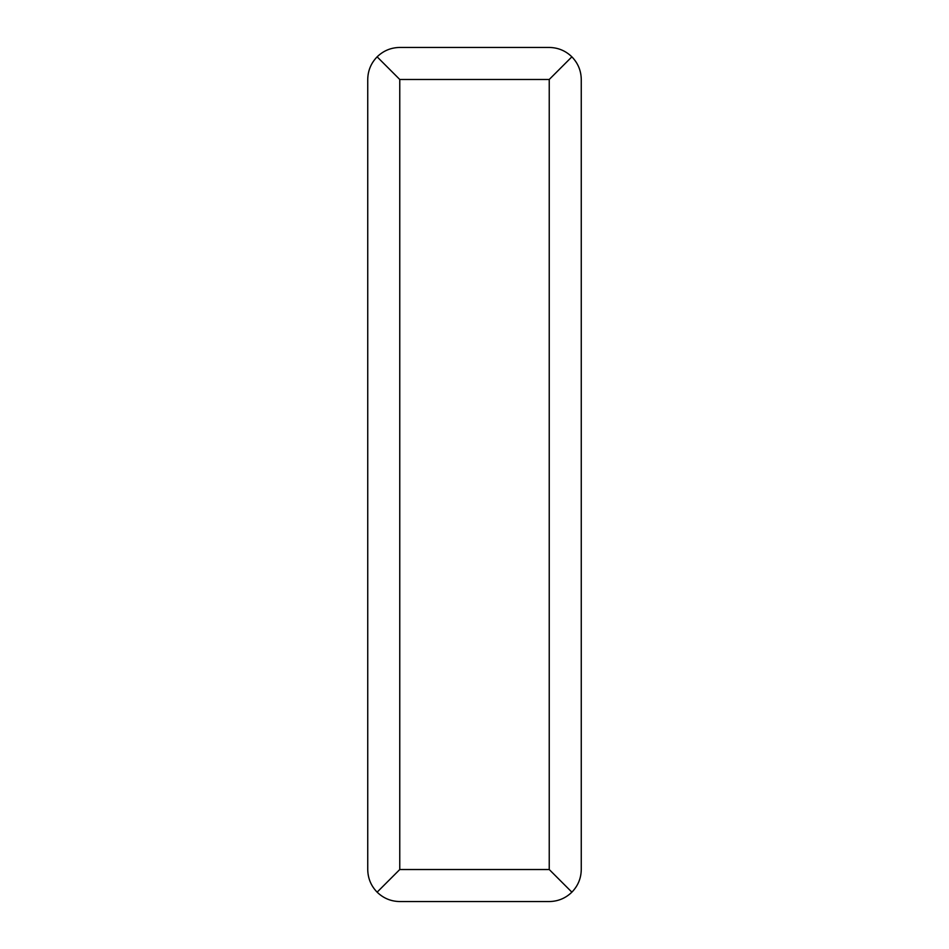 <?xml version="1.0" encoding="UTF-8"?>
<svg xmlns="http://www.w3.org/2000/svg" width="949" height="949" viewBox="0 0 949 949"><rect width="100%" height="100%" fill="white"/><g stroke="black" fill="none" stroke-linecap="round" stroke-linejoin="round"><path stroke-width="1.42" d="M377.121 892.167C371.012 885.856 367.88 878.311 367.738 869.521L367.738 79.479C367.88 70.689 371.012 63.144 377.121 56.833C383.432 50.724 390.976 47.592 399.766 47.45L549.234 47.45C558.024 47.592 565.568 50.724 571.879 56.833C577.988 63.144 581.12 70.689 581.263 79.479L581.263 869.521C581.12 878.311 577.988 885.856 571.879 892.167C565.568 898.276 558.024 901.408 549.234 901.55L399.766 901.55C390.976 901.408 383.432 898.276 377.121 892.167L399.766 869.521L399.766 79.479L549.234 79.479L549.234 869.521L399.766 869.521M571.879 892.167L549.234 869.521M571.879 56.833L549.234 79.479M377.121 56.833L399.766 79.479"/></g></svg>

